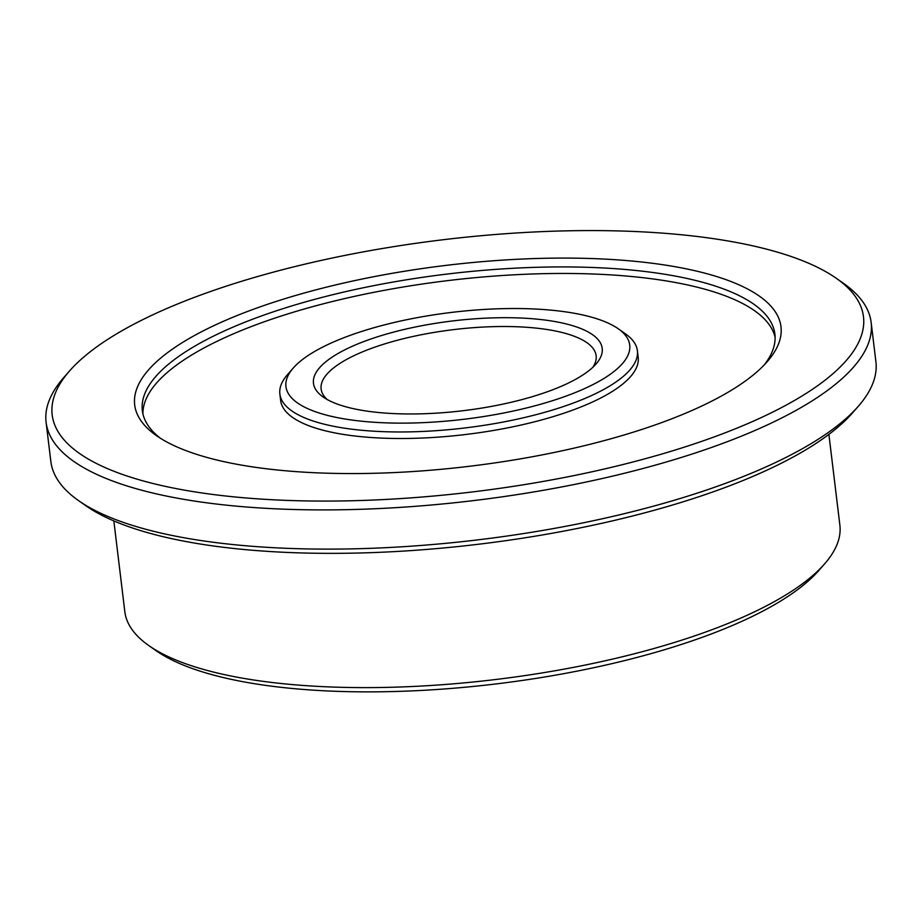 <?xml version="1.0" encoding="UTF-8"?>
<svg xmlns="http://www.w3.org/2000/svg" width="922" height="922" viewBox="0 0 922 922"><rect width="100%" height="100%" fill="white"/><g stroke="black" fill="none" stroke-linecap="round" stroke-linejoin="round"><path stroke-width="1.38" d="M78.577 500.646L85.781 505.694A408.607 126.948 -6.9 0 0 118.984 523.039A408.607 126.948 -6.9 0 0 516.551 539.105A408.607 126.948 -6.9 0 0 852.516 412.906L858.313 406.279A415.534 129.103 173.1 0 1 516.643 534.622A415.534 129.103 173.1 0 1 112.346 518.291A415.534 129.103 173.1 0 1 78.577 500.646A415.534 129.103 173.1 0 1 50.848 461.496L46.1 422.288A415.534 129.103 -6.9 0 0 107.597 479.071A415.534 129.103 -6.9 0 0 579.004 483.52A415.534 129.103 -6.9 0 0 871.152 322.446A415.534 129.103 -6.9 0 0 843.423 283.296L836.219 278.248A408.607 126.948 173.1 0 1 638.911 460.424A408.607 126.948 173.1 0 1 112.657 470.762A408.607 126.948 173.1 0 1 69.484 371.024A408.607 126.948 173.1 0 1 442.583 239.801A408.607 126.948 173.1 0 1 836.219 278.248M871.152 322.446L875.9 361.655A415.534 129.103 173.1 0 1 858.313 406.279M69.484 371.024L63.687 377.651A415.534 129.103 -6.9 0 0 46.1 422.288M182.867 449.417A325.501 101.132 -6.9 0 0 499.563 462.21A325.501 101.132 -6.9 0 0 767.208 361.689A325.501 101.132 -6.9 0 0 445.683 265.432A325.501 101.132 -6.9 0 0 156.406 435.599A325.501 101.132 -6.9 0 0 182.867 449.417M160.174 438.1A318.574 98.977 173.1 0 1 142.357 410.636A318.574 98.977 173.1 0 1 446.732 274.111A318.574 98.977 173.1 0 1 774.895 334.087A318.574 98.977 173.1 0 1 764.142 365.02M775.114 337.383A318.574 98.977 -6.9 0 0 447.527 280.645A318.574 98.977 -6.9 0 0 142.922 413.886M327.126 399.48A138.507 43.034 173.1 0 1 321.121 389.003A138.507 43.034 173.1 0 1 453.463 329.638A138.507 43.034 173.1 0 1 596.142 355.719A138.507 43.034 173.1 0 1 592.8 367.336M334.974 403.179A145.434 45.19 -6.9 0 0 476.478 408.895A145.434 45.19 -6.9 0 0 596.061 363.971A145.434 45.19 -6.9 0 0 452.414 320.971A145.434 45.19 -6.9 0 0 323.161 397.002A145.434 45.19 -6.9 0 0 334.974 403.179M311.578 410.29A173.14 53.787 173.1 0 1 293.277 368.028A173.14 53.787 173.1 0 1 451.377 312.431A173.14 53.787 173.1 0 1 618.166 328.716A173.14 53.787 173.1 0 1 534.564 405.911A173.14 53.787 173.1 0 1 311.578 410.29M293.277 368.028L287.491 374.655A180.067 55.942 -6.9 0 0 279.862 393.994A180.067 55.942 -6.9 0 0 306.519 418.6A180.067 55.942 -6.9 0 0 510.788 420.536A180.067 55.942 -6.9 0 0 637.39 350.729A180.067 55.942 -6.9 0 0 625.37 333.764L618.166 328.716M637.39 350.729L638.185 357.263A180.067 55.942 173.1 0 1 511.583 427.07A180.067 55.942 173.1 0 1 307.303 425.134A180.067 55.942 173.1 0 1 280.657 400.528L279.862 393.994M148.857 645.607L156.06 650.667A353.207 109.73 -6.9 0 0 184.769 665.661A353.207 109.73 -6.9 0 0 528.421 679.549A353.207 109.73 -6.9 0 0 818.84 570.464L824.637 563.838A360.133 111.885 173.1 0 1 528.525 675.054A360.133 111.885 173.1 0 1 178.13 660.901A360.133 111.885 173.1 0 1 148.857 645.607A360.133 111.885 173.1 0 1 124.827 611.689L113.844 520.918M828.89 434.389L839.873 525.16A360.133 111.885 173.1 0 1 824.637 563.838"/></g></svg>
